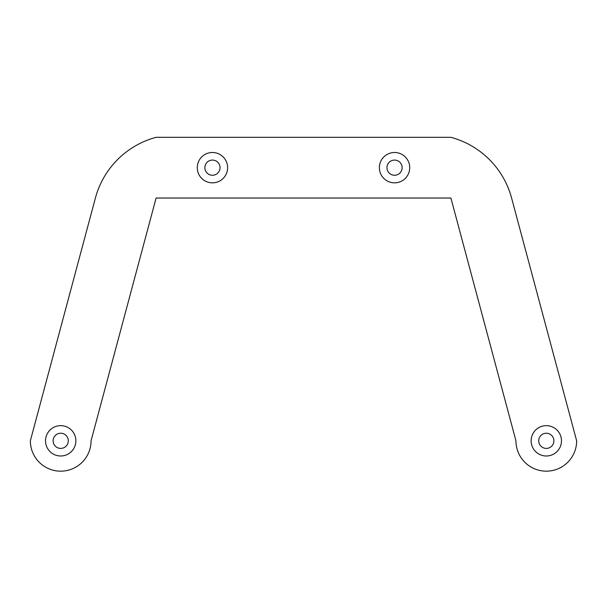 <?xml version="1.0" encoding="UTF-8"?>
<svg xmlns="http://www.w3.org/2000/svg" width="607" height="607" viewBox="0 0 607 607"><rect width="100%" height="100%" fill="white"/><g stroke="black" fill="none" stroke-linecap="round" stroke-linejoin="round"><path stroke-width="0.91" d="M227.625 167.669A15.175 15.175 0 0 0 204.863 154.527A15.175 15.175 0 0 0 204.863 180.81A15.175 15.175 0 0 0 227.625 167.669A15.175 15.175 0 0 0 204.863 154.527A15.175 15.175 0 0 0 204.863 180.81A15.175 15.175 0 0 0 227.625 167.669M156.105 137.319A85.845 85.845 0 0 0 95.405 198.019L30.35 440.819A30.35 30.35 0 0 0 60.7 471.169A30.35 30.35 0 0 0 91.05 440.819L156.105 198.019L450.895 198.019L515.95 440.819A30.35 30.35 0 0 0 546.3 471.169A30.35 30.35 0 0 0 576.65 440.819L511.595 198.019A85.845 85.845 0 0 0 450.895 137.319L156.105 137.319M409.725 167.669A15.175 15.175 0 0 0 386.963 154.527A15.175 15.175 0 0 0 386.963 180.81A15.175 15.175 0 0 0 409.725 167.669A15.175 15.175 0 0 0 386.963 154.527A15.175 15.175 0 0 0 386.963 180.81A15.175 15.175 0 0 0 409.725 167.669M561.475 440.819A15.175 15.175 0 0 0 538.712 427.677A15.175 15.175 0 0 0 538.712 453.96A15.175 15.175 0 0 0 561.475 440.819A15.175 15.175 0 0 0 538.712 427.677A15.175 15.175 0 0 0 538.712 453.96A15.175 15.175 0 0 0 561.475 440.819M75.875 440.819A15.175 15.175 0 0 0 53.113 427.677A15.175 15.175 0 0 0 53.113 453.96A15.175 15.175 0 0 0 75.875 440.819A15.175 15.175 0 0 0 53.113 427.677A15.175 15.175 0 0 0 53.113 453.96A15.175 15.175 0 0 0 75.875 440.819M220.038 167.669A7.588 7.588 0 0 0 208.656 161.098A7.588 7.588 0 0 0 208.656 174.239A7.588 7.588 0 0 0 220.038 167.669M402.138 167.669A7.588 7.588 0 0 0 390.756 161.098A7.588 7.588 0 0 0 390.756 174.239A7.588 7.588 0 0 0 402.138 167.669M553.888 440.819A7.588 7.588 0 0 0 542.506 434.248A7.588 7.588 0 0 0 542.506 447.389A7.588 7.588 0 0 0 553.888 440.819M68.288 440.819A7.588 7.588 0 0 0 56.906 434.248A7.588 7.588 0 0 0 56.906 447.389A7.588 7.588 0 0 0 68.288 440.819"/></g></svg>
